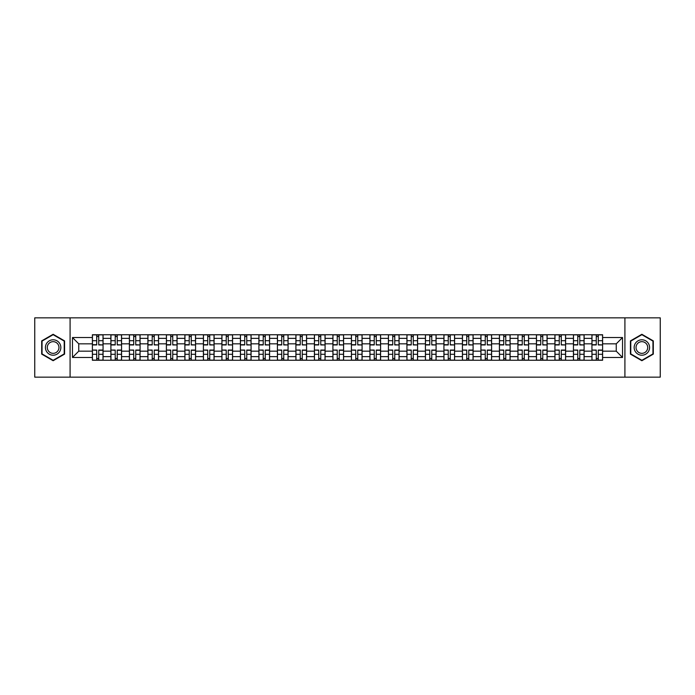 <?xml version="1.0" encoding="UTF-8"?>
<svg xmlns="http://www.w3.org/2000/svg" width="695" height="695" viewBox="0 0 695 695"><rect width="100%" height="100%" fill="white"/><g stroke="black" fill="none" stroke-linecap="round" stroke-linejoin="round"><path stroke-width="1.04" d="M624.909 377.15L660.25 377.15L660.25 317.85L34.75 317.85L34.75 377.15L624.909 377.15L624.909 317.85M110.896 360.253L110.896 338.369L103.06 338.369L103.06 360.253M103.06 338.369L103.06 334.747M110.896 338.369L110.896 334.747M121.564 334.747L121.564 360.253M129.392 360.253L129.392 334.747M140.069 334.747L140.069 360.253M147.896 360.253L147.896 334.747M158.573 334.747L158.573 360.253M166.4 360.253L166.4 334.747M177.069 334.747L177.069 360.253M184.896 360.253L184.896 334.747M195.573 334.747L195.573 360.253M203.4 360.253L203.4 334.747M214.077 334.747L214.077 360.253M221.905 360.253L221.905 334.747M232.573 334.747L232.573 360.253M240.401 360.253L240.401 334.747M251.077 334.747L251.077 360.253M258.905 360.253L258.905 334.747M269.582 334.747L269.582 360.253M277.409 360.253L277.409 334.747M288.078 334.747L288.078 360.253M295.905 360.253L295.905 334.747M306.582 334.747L306.582 360.253M314.409 360.253L314.409 334.747M325.086 334.747L325.086 360.253M332.914 360.253L332.914 334.747M343.582 334.747L343.582 360.253M351.418 360.253L351.418 334.747M362.086 334.747L362.086 360.253M369.914 360.253L369.914 334.747M380.591 334.747L380.591 360.253M388.418 360.253L388.418 334.747M399.095 334.747L399.095 360.253M406.923 360.253L406.923 334.747M417.591 334.747L417.591 360.253M425.418 360.253L425.418 334.747M436.095 334.747L436.095 360.253M443.923 360.253L443.923 334.747M454.599 334.747L454.599 360.253M462.427 360.253L462.427 334.747M473.095 334.747L473.095 360.253M480.923 360.253L480.923 334.747M491.6 334.747L491.6 360.253M499.427 360.253L499.427 334.747M510.104 334.747L510.104 360.253M517.931 360.253L517.931 334.747M528.6 334.747L528.6 360.253M536.427 360.253L536.427 334.747M547.104 334.747L547.104 360.253M554.931 360.253L554.931 334.747M565.608 334.747L565.608 360.253M573.436 360.253L573.436 334.747M584.104 334.747L584.104 360.253M591.94 360.253L591.94 334.747M591.94 351.175L584.104 351.175M573.436 351.175L565.608 351.175M554.931 351.175L547.104 351.175M536.427 351.175L528.6 351.175M517.931 351.175L510.104 351.175M499.427 351.175L491.6 351.175M480.923 351.175L473.095 351.175M462.427 351.175L454.599 351.175M443.923 351.175L436.095 351.175M425.418 351.175L417.591 351.175M406.923 351.175L399.095 351.175M388.418 351.175L380.591 351.175M369.914 351.175L362.086 351.175M351.418 351.175L343.582 351.175M332.914 351.175L325.086 351.175M314.409 351.175L306.582 351.175M295.905 351.175L288.078 351.175M277.409 351.175L269.582 351.175M258.905 351.175L251.077 351.175M240.401 351.175L232.573 351.175M221.905 351.175L214.077 351.175M203.4 351.175L195.573 351.175M184.896 351.175L177.069 351.175M166.4 351.175L158.573 351.175M147.896 351.175L140.069 351.175M129.392 351.175L121.564 351.175M110.896 351.175L103.06 351.175M591.94 343.825L584.104 343.825M573.436 343.825L565.608 343.825M554.931 343.825L547.104 343.825M536.427 343.825L528.6 343.825M517.931 343.825L510.104 343.825M499.427 343.825L491.6 343.825M480.923 343.825L473.095 343.825M462.427 343.825L454.599 343.825M443.923 343.825L436.095 343.825M425.418 343.825L417.591 343.825M406.923 343.825L399.095 343.825M388.418 343.825L380.591 343.825M369.914 343.825L362.086 343.825M351.418 343.825L343.582 343.825M332.914 343.825L325.086 343.825M314.409 343.825L306.582 343.825M295.905 343.825L288.078 343.825M277.409 343.825L269.582 343.825M258.905 343.825L251.077 343.825M240.401 343.825L232.573 343.825M221.905 343.825L214.077 343.825M203.4 343.825L195.573 343.825M184.896 343.825L177.069 343.825M166.4 343.825L158.573 343.825M147.896 343.825L140.069 343.825M129.392 343.825L121.564 343.825M110.896 343.825L103.06 343.825M78.752 351.175L92.392 351.175L92.392 343.825L78.752 343.825L78.752 351.175L72.462 357.465L72.462 337.535L92.392 337.535L92.392 343.825M602.608 343.825L602.608 351.175L616.248 351.175L616.248 343.825L602.608 343.825L602.608 334.747L92.392 334.747L92.392 337.535M602.608 337.535L622.538 337.535L622.538 357.465L602.608 357.465L602.608 351.175M92.392 351.175L92.392 360.253L602.608 360.253L602.608 357.465M92.392 357.465L72.462 357.465M70.091 377.15L70.091 317.85M64.574 340.889L53.133 334.286L41.691 340.889L41.691 354.111L53.133 360.714L64.574 354.111L64.574 340.889M653.309 340.889L641.867 334.286L630.426 340.889L630.426 354.111L641.867 360.714L653.309 354.111L653.309 340.889M98.733 358.472L96.718 358.472M96.718 336.528L98.733 336.528M117.238 358.472L115.222 358.472M115.222 336.528L117.238 336.528M135.742 358.472L133.718 358.472M133.718 336.528L135.742 336.528M154.238 358.472L152.222 358.472M152.222 336.528L154.238 336.528M172.742 358.472L170.727 358.472M170.727 336.528L172.742 336.528M191.247 358.472L189.231 358.472M189.231 336.528L191.247 336.528M209.742 358.472L207.727 358.472M207.727 336.528L209.742 336.528M228.247 358.472L226.231 358.472M226.231 336.528L228.247 336.528M246.751 358.472L244.736 358.472M244.736 336.528L246.751 336.528M265.247 358.472L263.231 358.472M263.231 336.528L265.247 336.528M283.751 358.472L281.736 358.472M281.736 336.528L283.751 336.528M302.256 358.472L300.24 358.472M300.24 336.528L302.256 336.528M320.76 358.472L318.736 358.472M318.736 336.528L320.76 336.528M339.256 358.472L337.24 358.472M337.24 336.528L339.256 336.528M357.76 358.472L355.744 358.472M355.744 336.528L357.76 336.528M376.264 358.472L374.24 358.472M374.24 336.528L376.264 336.528M394.76 358.472L392.745 358.472M392.745 336.528L394.76 336.528M413.264 358.472L411.249 358.472M411.249 336.528L413.264 336.528M431.769 358.472L429.753 358.472M429.753 336.528L431.769 336.528M450.264 358.472L448.249 358.472M448.249 336.528L450.264 336.528M468.769 358.472L466.753 358.472M466.753 336.528L468.769 336.528M487.273 358.472L485.258 358.472M485.258 336.528L487.273 336.528M505.769 358.472L503.753 358.472M503.753 336.528L505.769 336.528M524.273 358.472L522.258 358.472M522.258 336.528L524.273 336.528M542.778 358.472L540.762 358.472M540.762 336.528L542.778 336.528M561.282 358.472L559.258 358.472M559.258 336.528L561.282 336.528M579.778 358.472L577.762 358.472M577.762 336.528L579.778 336.528M598.282 358.472L596.267 358.472M596.267 336.528L598.282 336.528M72.462 337.535L78.752 343.825M616.248 351.175L622.538 357.465M616.248 343.825L622.538 337.535M98.733 344.703L103.008 344.946L98.733 344.946L98.733 334.868L103.008 334.868L100.636 334.868M103.008 344.703L103.008 334.868M96.718 336.415L98.733 336.415M94.824 334.868L92.452 334.868L92.452 344.946L96.718 344.946L96.718 334.868L94.998 334.868M92.452 334.868L100.454 334.868M96.718 350.297L92.452 350.054L96.718 350.054L96.718 360.132L92.452 360.132L94.824 360.132M92.452 350.297L92.452 360.132M98.733 358.585L96.718 358.585M100.636 360.132L103.008 360.132L103.008 350.054L98.733 350.054L98.733 360.132L100.454 360.132M103.008 360.132L94.998 360.132M117.238 344.703L121.503 344.946L117.238 344.946L117.238 334.868L121.503 334.868L119.132 334.868M121.503 344.703L121.503 334.868M115.222 336.415L117.238 336.415M113.32 334.868L110.948 334.868L110.948 344.946L115.222 344.946L115.222 334.868L113.502 334.868M110.948 334.868L118.958 334.868M135.742 344.703L140.008 344.946L135.742 344.946L135.742 334.868L140.008 334.868L137.636 334.868M140.008 344.703L140.008 334.868M133.718 336.415L135.742 336.415M131.824 334.868L129.452 334.868L129.452 344.946L133.718 344.946L133.718 334.868L132.007 334.868M129.452 334.868L137.462 334.868M46.461 351.357A7.706 7.706 0 0 0 56.99 354.172A7.706 7.706 0 0 0 59.813 343.643A7.706 7.706 0 0 0 49.276 340.828A7.706 7.706 0 0 0 46.461 351.357M48.077 350.419A5.838 5.838 0 0 0 56.052 352.556A5.838 5.838 0 0 0 58.189 344.581A5.838 5.838 0 0 0 50.214 342.444A5.838 5.838 0 0 0 48.077 350.419M53.133 334.695L64.218 341.097L64.218 353.903L53.133 360.305L42.047 353.903L42.047 341.097L53.133 334.695M635.187 351.357A7.706 7.706 0 0 0 645.725 354.172A7.706 7.706 0 0 0 648.539 343.643A7.706 7.706 0 0 0 638.01 340.828A7.706 7.706 0 0 0 635.187 351.357M636.811 350.419A5.838 5.838 0 0 0 644.786 352.556A5.838 5.838 0 0 0 646.923 344.581A5.838 5.838 0 0 0 638.948 342.444A5.838 5.838 0 0 0 636.811 350.419M641.867 334.695L652.952 341.097L652.952 353.903L641.867 360.305L630.782 353.903L630.782 341.097L641.867 334.695M115.222 350.297L110.948 350.054L115.222 350.054L115.222 360.132L110.948 360.132L113.32 360.132M110.948 350.297L110.948 360.132M117.238 358.585L115.222 358.585M119.132 360.132L121.503 360.132L121.503 350.054L117.238 350.054L117.238 360.132L118.958 360.132M121.503 360.132L113.502 360.132M133.718 350.297L129.452 350.054L133.718 350.054L133.718 360.132L129.452 360.132L131.824 360.132M129.452 350.297L129.452 360.132M135.742 358.585L133.718 358.585M137.636 360.132L140.008 360.132L140.008 350.054L135.742 350.054L135.742 360.132L137.462 360.132M140.008 360.132L132.007 360.132M154.238 344.703L158.512 344.946L154.238 344.946L154.238 334.868L158.512 334.868L156.14 334.868M158.512 344.703L158.512 334.868M152.222 336.415L154.238 336.415M150.328 334.868L147.957 334.868L147.957 344.946L152.222 344.946L152.222 334.868L150.502 334.868M147.957 334.868L155.958 334.868M172.742 344.703L177.008 344.946L172.742 344.946L172.742 334.868L177.008 334.868L174.636 334.868M177.008 344.703L177.008 334.868M170.727 336.415L172.742 336.415M168.824 334.868L166.452 334.868L166.452 344.946L170.727 344.946L170.727 334.868L169.007 334.868M166.452 334.868L174.462 334.868M191.247 344.703L195.512 344.946L191.247 344.946L191.247 334.868L195.512 334.868L193.141 334.868M195.512 344.703L195.512 334.868M189.231 336.415L191.247 336.415M187.329 334.868L184.957 334.868L184.957 344.946L189.231 344.946L189.231 334.868L187.511 334.868M184.957 334.868L192.967 334.868M152.222 350.297L147.957 350.054L152.222 350.054L152.222 360.132L147.957 360.132L150.328 360.132M147.957 350.297L147.957 360.132M154.238 358.585L152.222 358.585M156.14 360.132L158.512 360.132L158.512 350.054L154.238 350.054L154.238 360.132L155.958 360.132M158.512 360.132L150.502 360.132M170.727 350.297L166.452 350.054L170.727 350.054L170.727 360.132L166.452 360.132L168.824 360.132M166.452 350.297L166.452 360.132M172.742 358.585L170.727 358.585M174.636 360.132L177.008 360.132L177.008 350.054L172.742 350.054L172.742 360.132L174.462 360.132M177.008 360.132L169.007 360.132M189.231 350.297L184.957 350.054L189.231 350.054L189.231 360.132L184.957 360.132L187.329 360.132M184.957 350.297L184.957 360.132M191.247 358.585L189.231 358.585M193.141 360.132L195.512 360.132L195.512 350.054L191.247 350.054L191.247 360.132L192.967 360.132M195.512 360.132L187.511 360.132M209.742 344.703L214.017 344.946L209.742 344.946L209.742 334.868L214.017 334.868L211.645 334.868M214.017 344.703L214.017 334.868M207.727 336.415L209.742 336.415M205.833 334.868L203.461 334.868L203.461 344.946L207.727 344.946L207.727 334.868L206.007 334.868M203.461 334.868L211.462 334.868M207.727 350.297L203.461 350.054L207.727 350.054L207.727 360.132L203.461 360.132L205.833 360.132M203.461 350.297L203.461 360.132M209.742 358.585L207.727 358.585M211.645 360.132L214.017 360.132L214.017 350.054L209.742 350.054L209.742 360.132L211.462 360.132M214.017 360.132L206.007 360.132M228.247 344.703L232.521 344.946L228.247 344.946L228.247 334.868L232.521 334.868L230.141 334.868M232.521 344.703L232.521 334.868M226.231 336.415L228.247 336.415M224.337 334.868L221.957 334.868L221.957 344.946L226.231 344.946L226.231 334.868L224.511 334.868M221.957 334.868L229.967 334.868M226.231 350.297L221.957 350.054L226.231 350.054L226.231 360.132L221.957 360.132L224.337 360.132M221.957 350.297L221.957 360.132M228.247 358.585L226.231 358.585M230.141 360.132L232.521 360.132L232.521 350.054L228.247 350.054L228.247 360.132L229.967 360.132M232.521 360.132L224.511 360.132M246.751 344.703L251.017 344.946L246.751 344.946L246.751 334.868L251.017 334.868L248.645 334.868M251.017 344.703L251.017 334.868M244.736 336.415L246.751 336.415M242.833 334.868L240.461 334.868L240.461 344.946L244.736 344.946L244.736 334.868L243.015 334.868M240.461 334.868L248.471 334.868M244.736 350.297L240.461 350.054L244.736 350.054L244.736 360.132L240.461 360.132L242.833 360.132M240.461 350.297L240.461 360.132M246.751 358.585L244.736 358.585M248.645 360.132L251.017 360.132L251.017 350.054L246.751 350.054L246.751 360.132L248.471 360.132M251.017 360.132L243.015 360.132M265.247 344.703L269.521 344.946L265.247 344.946L265.247 334.868L269.521 334.868L267.149 334.868M269.521 344.703L269.521 334.868M263.231 336.415L265.247 336.415M261.337 334.868L258.966 334.868L258.966 344.946L263.231 344.946L263.231 334.868L261.511 334.868M258.966 334.868L266.967 334.868M263.231 350.297L258.966 350.054L263.231 350.054L263.231 360.132L258.966 360.132L261.337 360.132M258.966 350.297L258.966 360.132M265.247 358.585L263.231 358.585M267.149 360.132L269.521 360.132L269.521 350.054L265.247 350.054L265.247 360.132L266.967 360.132M269.521 360.132L261.511 360.132M283.751 344.703L288.025 344.946L283.751 344.946L283.751 334.868L288.025 334.868L285.654 334.868M288.025 344.703L288.025 334.868M281.736 336.415L283.751 336.415M279.842 334.868L277.47 334.868L277.47 344.946L281.736 344.946L281.736 334.868L280.015 334.868M277.47 334.868L285.471 334.868M302.256 344.703L306.521 344.946L302.256 344.946L302.256 334.868L306.521 334.868L304.149 334.868M306.521 344.703L306.521 334.868M300.24 336.415L302.256 336.415M298.337 334.868L295.966 334.868L295.966 344.946L300.24 344.946L300.24 334.868L298.52 334.868M295.966 334.868L303.976 334.868M320.76 344.703L325.025 344.946L320.76 344.946L320.76 334.868L325.025 334.868L322.654 334.868M325.025 344.703L325.025 334.868M318.736 336.415L320.76 336.415M316.842 334.868L314.47 334.868L314.47 344.946L318.736 344.946L318.736 334.868L317.016 334.868M314.47 334.868L322.471 334.868M339.256 344.703L343.53 344.946L339.256 344.946L339.256 334.868L343.53 334.868L341.158 334.868M343.53 344.703L343.53 334.868M337.24 336.415L339.256 336.415M335.346 334.868L332.974 334.868L332.974 344.946L337.24 344.946L337.24 334.868L335.52 334.868M332.974 334.868L340.976 334.868M357.76 344.703L362.026 344.946L357.76 344.946L357.76 334.868L362.026 334.868L359.654 334.868M362.026 344.703L362.026 334.868M355.744 336.415L357.76 336.415M353.842 334.868L351.47 334.868L351.47 344.946L355.744 344.946L355.744 334.868L354.024 334.868M351.47 334.868L359.48 334.868M376.264 344.703L380.53 344.946L376.264 344.946L376.264 334.868L380.53 334.868L378.158 334.868M380.53 344.703L380.53 334.868M374.24 336.415L376.264 336.415M372.346 334.868L369.975 334.868L369.975 344.946L374.24 344.946L374.24 334.868L372.529 334.868M369.975 334.868L377.984 334.868M281.736 350.297L277.47 350.054L281.736 350.054L281.736 360.132L277.47 360.132L279.842 360.132M277.47 350.297L277.47 360.132M283.751 358.585L281.736 358.585M285.654 360.132L288.025 360.132L288.025 350.054L283.751 350.054L283.751 360.132L285.471 360.132M288.025 360.132L280.015 360.132M300.24 350.297L295.966 350.054L300.24 350.054L300.24 360.132L295.966 360.132L298.337 360.132M295.966 350.297L295.966 360.132M302.256 358.585L300.24 358.585M304.149 360.132L306.521 360.132L306.521 350.054L302.256 350.054L302.256 360.132L303.976 360.132M306.521 360.132L298.52 360.132M318.736 350.297L314.47 350.054L318.736 350.054L318.736 360.132L314.47 360.132L316.842 360.132M314.47 350.297L314.47 360.132M320.76 358.585L318.736 358.585M322.654 360.132L325.025 360.132L325.025 350.054L320.76 350.054L320.76 360.132L322.471 360.132M325.025 360.132L317.016 360.132M337.24 350.297L332.974 350.054L337.24 350.054L337.24 360.132L332.974 360.132L335.346 360.132M332.974 350.297L332.974 360.132M339.256 358.585L337.24 358.585M341.158 360.132L343.53 360.132L343.53 350.054L339.256 350.054L339.256 360.132L340.976 360.132M343.53 360.132L335.52 360.132M355.744 350.297L351.47 350.054L355.744 350.054L355.744 360.132L351.47 360.132L353.842 360.132M351.47 350.297L351.47 360.132M357.76 358.585L355.744 358.585M359.654 360.132L362.026 360.132L362.026 350.054L357.76 350.054L357.76 360.132L359.48 360.132M362.026 360.132L354.024 360.132M374.24 350.297L369.975 350.054L374.24 350.054L374.24 360.132L369.975 360.132L372.346 360.132M369.975 350.297L369.975 360.132M376.264 358.585L374.24 358.585M378.158 360.132L380.53 360.132L380.53 350.054L376.264 350.054L376.264 360.132L377.984 360.132M380.53 360.132L372.529 360.132M394.76 344.703L399.034 344.946L394.76 344.946L394.76 334.868L399.034 334.868L396.663 334.868M399.034 344.703L399.034 334.868M392.745 336.415L394.76 336.415M390.851 334.868L388.479 334.868L388.479 344.946L392.745 344.946L392.745 334.868L391.024 334.868M388.479 334.868L396.48 334.868M392.745 350.297L388.479 350.054L392.745 350.054L392.745 360.132L388.479 360.132L390.851 360.132M388.479 350.297L388.479 360.132M394.76 358.585L392.745 358.585M396.663 360.132L399.034 360.132L399.034 350.054L394.76 350.054L394.76 360.132L396.48 360.132M399.034 360.132L391.024 360.132M413.264 344.703L417.53 344.946L413.264 344.946L413.264 334.868L417.53 334.868L415.158 334.868M417.53 344.703L417.53 334.868M411.249 336.415L413.264 336.415M409.346 334.868L406.975 334.868L406.975 344.946L411.249 344.946L411.249 334.868L409.529 334.868M406.975 334.868L414.985 334.868M411.249 350.297L406.975 350.054L411.249 350.054L411.249 360.132L406.975 360.132L409.346 360.132M406.975 350.297L406.975 360.132M413.264 358.585L411.249 358.585M415.158 360.132L417.53 360.132L417.53 350.054L413.264 350.054L413.264 360.132L414.985 360.132M417.53 360.132L409.529 360.132M431.769 344.703L436.034 344.946L431.769 344.946L431.769 334.868L436.034 334.868L433.663 334.868M436.034 344.703L436.034 334.868M429.753 336.415L431.769 336.415M427.851 334.868L425.479 334.868L425.479 344.946L429.753 344.946L429.753 334.868L428.033 334.868M425.479 334.868L433.489 334.868M429.753 350.297L425.479 350.054L429.753 350.054L429.753 360.132L425.479 360.132L427.851 360.132M425.479 350.297L425.479 360.132M431.769 358.585L429.753 358.585M433.663 360.132L436.034 360.132L436.034 350.054L431.769 350.054L431.769 360.132L433.489 360.132M436.034 360.132L428.033 360.132M450.264 344.703L454.539 344.946L450.264 344.946L450.264 334.868L454.539 334.868L452.167 334.868M454.539 344.703L454.539 334.868M448.249 336.415L450.264 336.415M446.355 334.868L443.983 334.868L443.983 344.946L448.249 344.946L448.249 334.868L446.529 334.868M443.983 334.868L451.985 334.868M448.249 350.297L443.983 350.054L448.249 350.054L448.249 360.132L443.983 360.132L446.355 360.132M443.983 350.297L443.983 360.132M450.264 358.585L448.249 358.585M452.167 360.132L454.539 360.132L454.539 350.054L450.264 350.054L450.264 360.132L451.985 360.132M454.539 360.132L446.529 360.132M468.769 344.703L473.043 344.946L468.769 344.946L468.769 334.868L473.043 334.868L470.663 334.868M473.043 344.703L473.043 334.868M466.753 336.415L468.769 336.415M464.859 334.868L462.479 334.868L462.479 344.946L466.753 344.946L466.753 334.868L465.033 334.868M462.479 334.868L470.489 334.868M466.753 350.297L462.479 350.054L466.753 350.054L466.753 360.132L462.479 360.132L464.859 360.132M462.479 350.297L462.479 360.132M468.769 358.585L466.753 358.585M470.663 360.132L473.043 360.132L473.043 350.054L468.769 350.054L468.769 360.132L470.489 360.132M473.043 360.132L465.033 360.132M487.273 344.703L491.539 344.946L487.273 344.946L487.273 334.868L491.539 334.868L489.167 334.868M491.539 344.703L491.539 334.868M485.258 336.415L487.273 336.415M483.355 334.868L480.983 334.868L480.983 344.946L485.258 344.946L485.258 334.868L483.538 334.868M480.983 334.868L488.993 334.868M485.258 350.297L480.983 350.054L485.258 350.054L485.258 360.132L480.983 360.132L483.355 360.132M480.983 350.297L480.983 360.132M487.273 358.585L485.258 358.585M489.167 360.132L491.539 360.132L491.539 350.054L487.273 350.054L487.273 360.132L488.993 360.132M491.539 360.132L483.538 360.132M505.769 344.703L510.043 344.946L505.769 344.946L505.769 334.868L510.043 334.868L507.671 334.868M510.043 344.703L510.043 334.868M503.753 336.415L505.769 336.415M501.859 334.868L499.488 334.868L499.488 344.946L503.753 344.946L503.753 334.868L502.033 334.868M499.488 334.868L507.489 334.868M503.753 350.297L499.488 350.054L503.753 350.054L503.753 360.132L499.488 360.132L501.859 360.132M499.488 350.297L499.488 360.132M505.769 358.585L503.753 358.585M507.671 360.132L510.043 360.132L510.043 350.054L505.769 350.054L505.769 360.132L507.489 360.132M510.043 360.132L502.033 360.132M524.273 344.703L528.548 344.946L524.273 344.946L524.273 334.868L528.548 334.868L526.176 334.868M528.548 344.703L528.548 334.868M522.258 336.415L524.273 336.415M520.364 334.868L517.992 334.868L517.992 344.946L522.258 344.946L522.258 334.868L520.538 334.868M517.992 334.868L525.993 334.868M522.258 350.297L517.992 350.054L522.258 350.054L522.258 360.132L517.992 360.132L520.364 360.132M517.992 350.297L517.992 360.132M524.273 358.585L522.258 358.585M526.176 360.132L528.548 360.132L528.548 350.054L524.273 350.054L524.273 360.132L525.993 360.132M528.548 360.132L520.538 360.132M542.778 344.703L547.043 344.946L542.778 344.946L542.778 334.868L547.043 334.868L544.672 334.868M547.043 344.703L547.043 334.868M540.762 336.415L542.778 336.415M538.86 334.868L536.488 334.868L536.488 344.946L540.762 344.946L540.762 334.868L539.042 334.868M536.488 334.868L544.498 334.868M540.762 350.297L536.488 350.054L540.762 350.054L540.762 360.132L536.488 360.132L538.86 360.132M536.488 350.297L536.488 360.132M542.778 358.585L540.762 358.585M544.672 360.132L547.043 360.132L547.043 350.054L542.778 350.054L542.778 360.132L544.498 360.132M547.043 360.132L539.042 360.132M561.282 344.703L565.548 344.946L561.282 344.946L561.282 334.868L565.548 334.868L563.176 334.868M565.548 344.703L565.548 334.868M559.258 336.415L561.282 336.415M557.364 334.868L554.992 334.868L554.992 344.946L559.258 344.946L559.258 334.868L557.538 334.868M554.992 334.868L562.993 334.868M559.258 350.297L554.992 350.054L559.258 350.054L559.258 360.132L554.992 360.132L557.364 360.132M554.992 350.297L554.992 360.132M561.282 358.585L559.258 358.585M563.176 360.132L565.548 360.132L565.548 350.054L561.282 350.054L561.282 360.132L562.993 360.132M565.548 360.132L557.538 360.132M579.778 344.703L584.052 344.946L579.778 344.946L579.778 334.868L584.052 334.868L581.68 334.868M584.052 344.703L584.052 334.868M577.762 336.415L579.778 336.415M575.868 334.868L573.497 334.868L573.497 344.946L577.762 344.946L577.762 334.868L576.042 334.868M573.497 334.868L581.498 334.868M577.762 350.297L573.497 350.054L577.762 350.054L577.762 360.132L573.497 360.132L575.868 360.132M573.497 350.297L573.497 360.132M579.778 358.585L577.762 358.585M581.68 360.132L584.052 360.132L584.052 350.054L579.778 350.054L579.778 360.132L581.498 360.132M584.052 360.132L576.042 360.132M598.282 344.703L602.548 344.946L598.282 344.946L598.282 334.868L602.548 334.868L600.176 334.868M602.548 344.703L602.548 334.868M596.267 336.415L598.282 336.415M594.364 334.868L591.992 334.868L591.992 344.946L596.267 344.946L596.267 334.868L594.546 334.868M591.992 334.868L600.002 334.868M596.267 350.297L591.992 350.054L596.267 350.054L596.267 360.132L591.992 360.132L594.364 360.132M591.992 350.297L591.992 360.132M598.282 358.585L596.267 358.585M600.176 360.132L602.548 360.132L602.548 350.054L598.282 350.054L598.282 360.132L600.002 360.132M602.548 360.132L594.546 360.132M573.436 338.369L565.608 338.369M554.931 338.369L547.104 338.369M536.427 338.369L528.6 338.369M517.931 338.369L510.104 338.369M499.427 338.369L491.6 338.369M480.923 338.369L473.095 338.369M462.427 338.369L454.599 338.369M443.923 338.369L436.095 338.369M425.418 338.369L417.591 338.369M406.923 338.369L399.095 338.369M388.418 338.369L380.591 338.369M369.914 338.369L362.086 338.369M351.418 338.369L343.582 338.369M332.914 338.369L325.086 338.369M314.409 338.369L306.582 338.369M295.905 338.369L288.078 338.369M277.409 338.369L269.582 338.369M258.905 338.369L251.077 338.369M240.401 338.369L232.573 338.369M221.905 338.369L214.077 338.369M203.4 338.369L195.573 338.369M184.896 338.369L177.069 338.369M166.4 338.369L158.573 338.369M147.896 338.369L140.069 338.369M129.392 338.369L121.564 338.369M591.94 338.369L584.104 338.369M573.436 356.631L565.608 356.631M554.931 356.631L547.104 356.631M536.427 356.631L528.6 356.631M517.931 356.631L510.104 356.631M499.427 356.631L491.6 356.631M480.923 356.631L473.095 356.631M462.427 356.631L454.599 356.631M443.923 356.631L436.095 356.631M425.418 356.631L417.591 356.631M406.923 356.631L399.095 356.631M388.418 356.631L380.591 356.631M369.914 356.631L362.086 356.631M351.418 356.631L343.582 356.631M332.914 356.631L325.086 356.631M314.409 356.631L306.582 356.631M295.905 356.631L288.078 356.631M277.409 356.631L269.582 356.631M258.905 356.631L251.077 356.631M240.401 356.631L232.573 356.631M221.905 356.631L214.077 356.631M203.4 356.631L195.573 356.631M184.896 356.631L177.069 356.631M166.4 356.631L158.573 356.631M147.896 356.631L140.069 356.631M129.392 356.631L121.564 356.631M110.896 356.631L103.06 356.631M591.94 356.631L584.104 356.631M98.733 340.698L103.008 340.698M92.452 344.703L96.718 344.703M92.452 340.698L96.718 340.698M96.718 354.302L92.452 354.302M103.008 350.297L98.733 350.297M103.008 354.302L98.733 354.302M117.238 340.698L121.503 340.698M110.948 344.703L115.222 344.703M110.948 340.698L115.222 340.698M135.742 340.698L140.008 340.698M129.452 344.703L133.718 344.703M129.452 340.698L133.718 340.698M115.222 354.302L110.948 354.302M121.503 350.297L117.238 350.297M121.503 354.302L117.238 354.302M133.718 354.302L129.452 354.302M140.008 350.297L135.742 350.297M140.008 354.302L135.742 354.302M154.238 340.698L158.512 340.698M147.957 344.703L152.222 344.703M147.957 340.698L152.222 340.698M172.742 340.698L177.008 340.698M166.452 344.703L170.727 344.703M166.452 340.698L170.727 340.698M191.247 340.698L195.512 340.698M184.957 344.703L189.231 344.703M184.957 340.698L189.231 340.698M152.222 354.302L147.957 354.302M158.512 350.297L154.238 350.297M158.512 354.302L154.238 354.302M170.727 354.302L166.452 354.302M177.008 350.297L172.742 350.297M177.008 354.302L172.742 354.302M189.231 354.302L184.957 354.302M195.512 350.297L191.247 350.297M195.512 354.302L191.247 354.302M209.742 340.698L214.017 340.698M203.461 344.703L207.727 344.703M203.461 340.698L207.727 340.698M207.727 354.302L203.461 354.302M214.017 350.297L209.742 350.297M214.017 354.302L209.742 354.302M228.247 340.698L232.521 340.698M221.957 344.703L226.231 344.703M221.957 340.698L226.231 340.698M226.231 354.302L221.957 354.302M232.521 350.297L228.247 350.297M232.521 354.302L228.247 354.302M246.751 340.698L251.017 340.698M240.461 344.703L244.736 344.703M240.461 340.698L244.736 340.698M244.736 354.302L240.461 354.302M251.017 350.297L246.751 350.297M251.017 354.302L246.751 354.302M265.247 340.698L269.521 340.698M258.966 344.703L263.231 344.703M258.966 340.698L263.231 340.698M263.231 354.302L258.966 354.302M269.521 350.297L265.247 350.297M269.521 354.302L265.247 354.302M283.751 340.698L288.025 340.698M277.47 344.703L281.736 344.703M277.47 340.698L281.736 340.698M302.256 340.698L306.521 340.698M295.966 344.703L300.24 344.703M295.966 340.698L300.24 340.698M320.76 340.698L325.025 340.698M314.47 344.703L318.736 344.703M314.47 340.698L318.736 340.698M339.256 340.698L343.53 340.698M332.974 344.703L337.24 344.703M332.974 340.698L337.24 340.698M357.76 340.698L362.026 340.698M351.47 344.703L355.744 344.703M351.47 340.698L355.744 340.698M376.264 340.698L380.53 340.698M369.975 344.703L374.24 344.703M369.975 340.698L374.24 340.698M281.736 354.302L277.47 354.302M288.025 350.297L283.751 350.297M288.025 354.302L283.751 354.302M300.24 354.302L295.966 354.302M306.521 350.297L302.256 350.297M306.521 354.302L302.256 354.302M318.736 354.302L314.47 354.302M325.025 350.297L320.76 350.297M325.025 354.302L320.76 354.302M337.24 354.302L332.974 354.302M343.53 350.297L339.256 350.297M343.53 354.302L339.256 354.302M355.744 354.302L351.47 354.302M362.026 350.297L357.76 350.297M362.026 354.302L357.76 354.302M374.24 354.302L369.975 354.302M380.53 350.297L376.264 350.297M380.53 354.302L376.264 354.302M394.76 340.698L399.034 340.698M388.479 344.703L392.745 344.703M388.479 340.698L392.745 340.698M392.745 354.302L388.479 354.302M399.034 350.297L394.76 350.297M399.034 354.302L394.76 354.302M413.264 340.698L417.53 340.698M406.975 344.703L411.249 344.703M406.975 340.698L411.249 340.698M411.249 354.302L406.975 354.302M417.53 350.297L413.264 350.297M417.53 354.302L413.264 354.302M431.769 340.698L436.034 340.698M425.479 344.703L429.753 344.703M425.479 340.698L429.753 340.698M429.753 354.302L425.479 354.302M436.034 350.297L431.769 350.297M436.034 354.302L431.769 354.302M450.264 340.698L454.539 340.698M443.983 344.703L448.249 344.703M443.983 340.698L448.249 340.698M448.249 354.302L443.983 354.302M454.539 350.297L450.264 350.297M454.539 354.302L450.264 354.302M468.769 340.698L473.043 340.698M462.479 344.703L466.753 344.703M462.479 340.698L466.753 340.698M466.753 354.302L462.479 354.302M473.043 350.297L468.769 350.297M473.043 354.302L468.769 354.302M487.273 340.698L491.539 340.698M480.983 344.703L485.258 344.703M480.983 340.698L485.258 340.698M485.258 354.302L480.983 354.302M491.539 350.297L487.273 350.297M491.539 354.302L487.273 354.302M505.769 340.698L510.043 340.698M499.488 344.703L503.753 344.703M499.488 340.698L503.753 340.698M503.753 354.302L499.488 354.302M510.043 350.297L505.769 350.297M510.043 354.302L505.769 354.302M524.273 340.698L528.548 340.698M517.992 344.703L522.258 344.703M517.992 340.698L522.258 340.698M522.258 354.302L517.992 354.302M528.548 350.297L524.273 350.297M528.548 354.302L524.273 354.302M542.778 340.698L547.043 340.698M536.488 344.703L540.762 344.703M536.488 340.698L540.762 340.698M540.762 354.302L536.488 354.302M547.043 350.297L542.778 350.297M547.043 354.302L542.778 354.302M561.282 340.698L565.548 340.698M554.992 344.703L559.258 344.703M554.992 340.698L559.258 340.698M559.258 354.302L554.992 354.302M565.548 350.297L561.282 350.297M565.548 354.302L561.282 354.302M579.778 340.698L584.052 340.698M573.497 344.703L577.762 344.703M573.497 340.698L577.762 340.698M577.762 354.302L573.497 354.302M584.052 350.297L579.778 350.297M584.052 354.302L579.778 354.302M598.282 340.698L602.548 340.698M591.992 344.703L596.267 344.703M591.992 340.698L596.267 340.698M596.267 354.302L591.992 354.302M602.548 350.297L598.282 350.297M602.548 354.302L598.282 354.302"/></g></svg>
